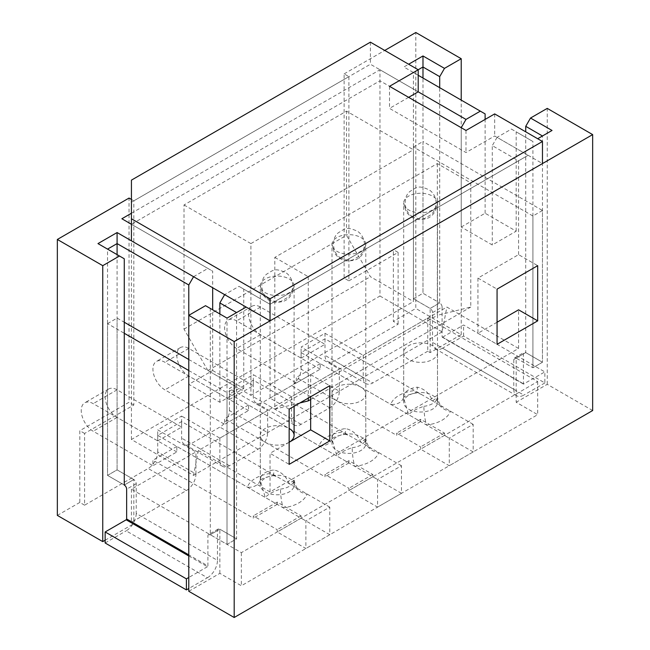 <?xml version="1.0" encoding="UTF-8"?>
<svg xmlns="http://www.w3.org/2000/svg" width="650" height="650" viewBox="0 0 650 650"><rect width="100%" height="100%" fill="white"/><g stroke="black" fill="none" stroke-linecap="round" stroke-linejoin="round"><path stroke-width="0.49" stroke-dasharray="3.25 2.44" d="M219.854 438.141L219.854 460.216A13.52 7.808 120 0 0 222.649 466.399A13.52 7.808 120 0 0 229.409 465.733L258.091 449.174A13.52 7.808 120 0 0 267.646 432.616L229.409 410.54A13.52 7.808 -60 0 1 219.854 427.099L191.173 443.657A13.52 7.808 -60 0 1 184.413 444.324A13.52 7.808 -60 0 1 181.618 438.141L181.618 416.065L157.714 429.861L195.951 451.937L131.43 489.19L241.361 552.654L537.688 381.566L427.757 318.102L363.236 355.355L325 333.279L301.104 347.076L339.341 369.151L291.541 396.744L253.305 374.668L229.409 388.464L267.646 410.54L219.854 438.141L181.618 416.065M131.43 489.19L131.43 522.299L186.396 490.563A13.52 7.808 120 0 0 195.951 474.012L157.714 451.937A13.52 7.808 -60 0 1 148.159 468.496L84.589 505.188L84.589 433.444L133.819 405.023L133.819 200.826L348.896 76.651L344.118 73.889L344.118 278.094L393.348 249.665L393.348 321.417L415.813 308.449L415.813 32.5M344.118 73.889L384.743 50.44M336.952 450.556A16.9 9.758 0 0 0 355.363 452.668A16.9 9.758 0 0 0 365.796 443.657A16.9 9.758 0 0 0 348.896 433.899A16.9 9.758 0 0 0 331.996 443.657A16.9 9.758 0 0 0 336.952 450.556M408.639 409.167A16.9 9.758 0 0 0 427.058 411.279A16.9 9.758 0 0 0 437.491 402.269A16.9 9.758 0 0 0 420.591 392.511A16.9 9.758 0 0 0 403.691 402.269A16.9 9.758 0 0 0 408.639 409.167M265.257 491.944A16.9 9.758 0 0 0 283.668 494.065A16.9 9.758 0 0 0 294.101 485.046A16.9 9.758 0 0 0 277.209 475.288A16.9 9.758 0 0 0 260.309 485.046A16.9 9.758 0 0 0 265.257 491.944M291.541 396.744L291.541 418.819A13.52 7.808 120 0 0 294.344 425.011A13.52 7.808 120 0 0 301.104 424.344L329.777 407.786A13.52 7.808 120 0 0 339.341 391.227L301.104 369.151A13.52 7.808 -60 0 1 291.541 385.71L262.868 402.269A13.52 7.808 -60 0 1 256.108 402.935A13.52 7.808 -60 0 1 253.305 396.744L253.305 374.668M325 333.279L325 355.355A13.52 7.808 -60 0 0 327.803 361.546A13.52 7.808 -60 0 0 334.555 360.872L398.125 324.171L393.348 321.417M363.236 355.355L363.236 377.431A13.52 7.808 120 0 0 366.039 383.622A13.52 7.808 120 0 0 372.791 382.947L334.555 360.872M301.104 369.151L301.104 347.076M339.341 391.227L339.341 369.151M229.409 410.54L229.409 388.464M267.646 432.616L267.646 410.54M157.714 451.937L157.714 429.861M195.951 474.012L195.951 451.937M84.589 505.188L79.812 502.434L79.812 430.69L129.041 402.261L129.041 198.063M131.43 522.299L133.819 523.681L133.819 479.529L117.089 469.869L117.089 254.629M105.146 540.239L133.819 523.681M57.346 515.401L79.812 502.434M336.952 400.887A16.9 9.758 180 0 1 331.996 393.989A16.9 9.758 180 0 1 348.896 384.231A16.9 9.758 180 0 1 365.796 393.989A16.9 9.758 180 0 1 355.363 403A16.9 9.758 180 0 1 336.952 400.887M518.57 348.457L446.875 307.068L198.339 450.556L270.034 491.944L518.57 348.457L518.57 309.822M408.639 359.491A16.9 9.758 180 0 1 403.691 352.592A16.9 9.758 180 0 1 420.591 342.842A16.9 9.758 180 0 1 437.491 352.592A16.9 9.758 180 0 1 427.058 361.611A16.9 9.758 180 0 1 408.639 359.491M289.258 442.211A16.9 9.758 180 0 1 265.257 442.276A16.9 9.758 180 0 1 260.309 435.378A16.9 9.758 180 0 1 270.741 426.368A16.9 9.758 180 0 1 289.152 428.48M427.757 318.102L427.757 351.219L430.146 352.592L461.216 334.661L415.813 308.449M427.757 351.219L372.791 382.947M188.784 591.289L219.854 573.349L241.361 585.764L537.688 414.684L516.181 402.269L516.181 358.118L532.911 367.77L532.911 141.497L511.404 129.082L497.063 137.361L528.125 155.293L270.034 304.306L238.972 286.366L224.632 294.645M592.654 410.54L547.243 384.329L516.181 402.269M461.216 227.037L485.111 213.241L516.181 231.181L492.286 244.977L461.216 227.037L461.216 127.701L379.966 80.787L131.43 224.283L212.68 271.188L212.68 287.747M198.339 450.556L193.562 475.386L131.43 439.514L379.966 296.026L379.966 69.753L418.202 91.829L370.402 64.236L131.43 202.207L131.43 240.833M379.966 296.026L442.098 331.898L446.875 307.068M497.063 322.238L477.945 333.279L477.945 278.086L518.57 254.637L537.688 265.671M518.57 254.637L518.57 160.81L492.286 145.632L492.286 244.977M131.43 439.514L131.43 224.283L121.875 218.757M212.68 370.533L243.75 388.464L219.854 402.261L188.784 384.329L212.68 370.533L212.68 309.822M243.75 388.464L243.75 289.128L270.034 304.306L528.125 155.293M289.152 409.159L270.034 398.125L270.034 304.306M270.034 491.944L270.034 453.31L289.152 464.352M442.098 331.898L193.562 475.386M537.688 138.734L552.029 130.463M418.202 75.27L403.861 66.991L408.639 64.236M133.819 200.826L131.43 199.444M193.562 276.705L207.903 268.434L131.43 224.283M131.43 213.241L379.966 69.753M516.181 231.181L516.181 131.836L532.911 141.497M430.146 352.592L430.146 308.441A3.38 1.95 60 0 1 432.543 312.585L432.543 342.387L513.793 389.293L513.793 359.491A3.38 1.95 60 0 1 514.491 357.947A3.38 1.95 60 0 1 516.181 358.118L525.736 352.592L525.736 131.836M542.466 210.486L532.911 216.003L532.911 367.77L542.466 362.253L525.736 352.592L516.181 358.118L532.911 367.77L542.466 362.253L542.466 210.486L422.979 141.497L422.979 293.272L439.709 302.924L422.979 293.272L413.424 298.789L430.146 308.441L439.709 302.924L430.146 308.441L413.424 298.789L413.424 72.516L485.111 113.904M485.111 213.241L485.111 119.421M461.216 334.661L461.216 100.108M188.784 370.533L227.021 392.608L227.021 544.375L210.291 534.714L227.021 544.375L236.576 538.858L236.576 312.577L246.139 307.06M219.854 402.261L219.854 313.958M188.784 384.329L188.784 315.339M219.854 573.349L219.854 529.197A3.38 1.95 -120 0 0 218.164 529.027A3.38 1.95 -120 0 0 217.457 530.579L217.457 560.381L136.207 513.467L136.207 483.665A3.38 1.95 -120 0 0 133.819 479.529L124.264 485.046L107.534 475.386L124.264 485.046L133.819 479.529L117.089 469.869L107.534 475.386L107.534 249.113L124.264 258.773M188.784 359.491L236.576 387.083L236.576 538.858L219.854 529.197L210.291 534.714L210.291 308.441L227.021 318.102L236.576 312.577M547.243 384.329L547.243 108.388M289.152 442.276L270.034 453.31M270.034 398.125L310.659 374.668L310.659 396.744M218.164 529.027L208.601 534.552A3.38 1.95 -120 0 1 210.291 534.714L219.854 529.197L236.576 538.858L227.021 544.375L227.021 318.102M205.514 305.679L210.291 308.441M243.75 289.128L238.972 286.366M207.903 268.434L212.68 271.188M310.659 374.668L329.777 385.71M513.793 389.293A14.194 8.198 120 0 0 516.734 395.793A14.194 8.198 120 0 0 523.827 395.094L442.577 348.181L463.604 336.042L544.854 382.947L544.854 371.914L523.486 384.085L523.347 353.974A3.38 1.95 60 0 1 524.046 352.43A3.38 1.95 60 0 1 525.736 352.592L542.466 362.253L542.466 135.98M432.543 312.585L442.098 307.068A3.38 1.95 60 0 0 439.709 302.924L439.709 87.685M532.911 216.003L413.424 147.014L413.424 298.789L422.979 293.272L422.979 78.032M418.202 69.753L413.424 72.516L403.861 66.991M511.404 129.082L516.181 131.836M497.063 137.361L492.286 145.632M477.945 278.086L497.063 289.128M477.945 333.279L497.063 344.313M241.361 552.654L241.361 585.764M537.688 381.566L537.688 414.684M348.896 76.651L348.896 280.849L344.118 278.094M348.896 280.849L398.125 252.428L393.348 249.665M398.125 252.428L398.125 324.171M84.589 433.444L79.812 430.69M133.819 405.023L129.041 402.261M97.971 243.596L107.534 249.113M473.168 451.937L444.486 435.378L444.486 433.103L420.591 419.307L420.591 421.582L320.223 363.634L320.223 369.151L296.327 382.947L296.327 377.431L396.695 435.378L396.695 433.103L420.591 446.899L420.591 449.174L449.264 465.733L449.264 438.141L473.168 424.344L473.168 451.937L449.264 465.733M473.168 424.344L325 338.796L301.104 352.592L449.264 438.141M301.104 352.592L301.104 358.118L236.576 320.864A16.9 9.758 -120 0 0 228.134 320.027A16.9 9.758 -120 0 0 225.542 333.564A16.9 9.758 -120 0 0 236.576 348.457L296.327 382.947M320.223 369.151L260.479 334.661A16.9 9.758 60 0 1 249.438 319.767A16.9 9.758 60 0 1 252.029 306.231A16.9 9.758 60 0 1 260.479 307.068L325 344.321L301.104 358.118M325 338.796L325 344.321M423.889 406.315A16.9 9.758 0 0 0 437.166 398.653A13.52 10.822 -161 0 0 450.426 411.206A30.42 17.558 0 0 1 426.522 425.011A13.52 2.153 83.4 0 1 423.889 406.315C416.747 408.647 411.669 411.434 408.639 414.684L403.536 397.727A13.52 10.822 19 0 0 404.016 394.842L403.683 397.581M437.166 398.653L437.499 397.353C438.961 403.569 440.822 406.77 443.064 406.965M403.691 397.329L403.691 203.036L406.006 211.445C412.149 219.984 418.454 219.505 420.452 219.643L425.677 218.879C432.291 217.124 436.223 211.835 437.491 203.036A16.9 9.758 180 0 1 420.591 212.786A16.9 9.758 180 0 1 403.691 203.036A16.9 9.758 180 0 1 414.123 194.017A16.9 9.758 180 0 1 432.543 196.138A16.9 9.758 180 0 1 437.491 203.036L437.491 397.329L432.543 400.887C429.512 393.356 424.434 388.789 417.292 387.181A16.9 9.758 0 0 0 404.016 394.842M403.479 397.881A13.52 10.822 19 0 1 390.756 404.357A30.42 17.558 0 0 1 414.659 390.561A13.52 2.153 -96.6 0 0 416.195 392.949A13.52 2.153 -96.6 0 0 417.292 387.181M320.223 363.634L296.327 377.431M420.591 421.582L396.695 435.378M420.591 419.307L396.695 433.103M444.486 433.103L420.591 446.899M444.486 435.378L420.591 449.174M184.007 204.961L250.916 243.596L250.916 395.363L207.903 370.533L184.007 329.136L184.007 204.961L346.507 111.142L413.424 149.776L413.424 301.543L370.402 276.713L346.507 235.316L346.507 111.142M250.916 243.596L413.424 149.776M408.639 97.346L389.521 108.388L465.993 152.531L494.674 135.98L542.466 163.572M299.91 402.951L274.812 409.159L274.812 257.392L437.32 163.572L470.771 182.886L470.771 307.06L437.32 315.339L437.32 163.572M274.812 257.392L308.271 276.705L470.771 182.886M131.43 180.131L131.43 202.207M370.402 42.161L370.402 64.236M389.521 86.312L389.521 108.388M465.993 130.455L465.993 152.531M494.674 113.904L494.674 135.98M250.916 395.363L413.424 301.543M207.903 370.533L370.402 276.713M184.007 329.136L346.507 235.316M308.271 276.705L308.271 398.125M310.659 399.506L470.771 307.06M274.812 409.159L437.32 315.339M413.424 147.014L422.979 141.497M442.098 307.068L442.098 336.871L523.347 383.776M523.827 384.053L442.098 336.871M442.577 337.147L463.604 325L544.854 371.914M463.604 336.042L463.604 325M442.577 348.181A14.194 8.198 -60 0 1 435.476 348.887A14.194 8.198 -60 0 1 432.543 342.387M544.854 382.947L523.827 395.094M107.534 323.619L117.089 318.102L117.089 469.869L107.534 475.386L107.534 323.619L124.264 333.279M236.576 387.083L227.021 392.608M117.089 318.102L124.264 322.238M208.601 534.552A3.38 1.95 -120 0 0 207.903 536.096L207.903 565.898L188.784 554.864M188.784 555.961L207.423 566.727L207.903 565.898M207.423 566.727L188.784 577.484M136.207 513.467A14.194 8.198 -60 0 1 126.173 530.855L207.423 577.761L188.784 588.526M207.423 577.761A14.194 8.198 120 0 0 217.457 560.381M105.146 542.994L126.173 530.855M401.473 493.326L372.791 476.767L372.791 474.492L348.896 460.696L348.896 462.971L248.528 405.023L248.528 410.54L224.632 424.344L224.632 418.819L325 476.767L325 474.492L348.896 488.288L348.896 490.563L377.577 507.122L377.577 479.529L401.473 465.733L401.473 493.326L377.577 507.122M401.473 465.733L253.305 380.193L229.409 393.989L377.577 479.529M229.409 393.989L229.409 399.506L164.889 362.253A16.9 9.758 -120 0 0 156.439 361.416A16.9 9.758 -120 0 0 153.847 374.961A16.9 9.758 -120 0 0 164.889 389.846L224.632 424.344M248.528 410.54L188.784 376.049A16.9 9.758 60 0 1 177.743 361.164A16.9 9.758 60 0 1 180.334 347.62A16.9 9.758 60 0 1 188.784 348.457L253.305 385.71L229.409 399.506M253.305 380.193L253.305 385.71M352.194 447.704A16.9 9.758 0 0 0 365.471 440.042A13.52 10.822 -161 0 0 378.731 452.603A30.42 17.558 0 0 1 354.835 466.399A13.52 2.153 83.4 0 1 352.194 447.704C345.061 450.036 339.974 452.823 336.952 456.073L331.988 438.969L332.321 436.231A13.52 10.822 19 0 1 331.849 439.116L332.004 438.937M365.471 440.042L365.804 438.742C367.266 444.957 369.127 448.167 371.377 448.354M365.812 438.726L360.848 442.276C357.817 434.753 352.739 430.178 345.597 428.569A16.9 9.758 0 0 0 332.321 436.231M360.848 237.526A16.9 9.758 180 0 1 365.796 244.424A16.9 9.758 180 0 1 348.896 254.182A16.9 9.758 180 0 1 331.996 244.424A16.9 9.758 180 0 1 342.428 235.414A16.9 9.758 180 0 1 360.848 237.526M331.793 439.278A13.52 10.822 19 0 1 319.069 445.746A30.42 17.558 0 0 1 342.964 431.949A13.52 2.153 -96.6 0 0 344.508 434.346C336.611 435.979 332.361 437.645 331.752 439.343L331.849 439.116M344.524 434.338A13.52 2.153 -96.6 0 0 345.597 428.569M248.528 405.023L224.632 418.819M348.896 462.971L325 476.767M348.896 460.696L325 474.492M372.791 474.492L348.896 488.288M372.791 476.767L348.896 490.563M329.777 534.714L301.104 518.164L301.104 515.881L277.209 502.084L277.209 504.368L176.832 446.42L176.832 451.937L152.937 465.733L152.937 460.216L253.305 518.164L253.305 515.881L277.209 529.677L277.209 531.96L305.882 548.511L305.882 520.918L329.777 507.122L329.777 534.714L305.882 548.511M329.777 507.122L181.618 421.582L157.714 435.378L305.882 520.918M157.714 435.378L157.714 440.895L93.194 403.642A16.9 9.758 -120 0 0 84.744 402.805A16.9 9.758 -120 0 0 82.152 416.349A16.9 9.758 -120 0 0 93.194 431.243L152.937 465.733M176.832 451.937L117.089 417.446A16.9 9.758 60 0 1 106.056 402.553A16.9 9.758 60 0 1 108.639 389.009A16.9 9.758 60 0 1 117.089 389.846L181.618 427.099L157.714 440.895M181.618 421.582L181.618 427.099M280.499 489.101A16.9 9.758 0 0 0 293.776 481.431A13.52 10.822 -161 0 0 307.036 493.992A30.42 17.558 0 0 1 283.14 507.788A13.52 2.153 83.4 0 1 280.499 489.101C273.366 491.424 268.279 494.219 265.257 497.461L260.293 480.366L260.634 477.628A13.52 10.822 19 0 1 260.154 480.504L260.309 480.366M293.776 481.431L294.117 480.131M294.117 480.114L289.152 483.665C286.13 476.141 281.044 471.567 273.91 469.958A16.9 9.758 0 0 0 260.634 477.628M289.152 278.915A16.9 9.758 180 0 1 294.101 285.813A16.9 9.758 180 0 1 277.209 295.571A16.9 9.758 180 0 1 260.309 285.813A16.9 9.758 180 0 1 270.741 276.803A16.9 9.758 180 0 1 289.152 278.915M260.098 480.667A13.52 10.822 19 0 1 247.374 487.142A30.42 17.558 0 0 1 271.269 473.346A13.52 2.153 -96.6 0 0 272.813 475.735C264.916 477.368 260.666 479.034 260.057 480.732L260.154 480.504M272.829 475.735A13.52 2.153 -96.6 0 0 273.91 469.958M176.832 446.42L152.937 460.216M277.209 504.368L253.305 518.164M277.209 502.084L253.305 515.881M301.104 515.881L277.209 529.677M301.104 518.164L277.209 531.96M229.409 465.733L191.173 443.657M258.091 449.174L219.854 427.099M301.104 424.344L262.868 402.269M329.777 407.786L291.541 385.71M363.236 377.431L325 355.355M291.541 418.819L253.305 396.744M219.854 460.216L181.618 438.141M186.396 490.563L148.159 468.496M260.479 334.661L236.576 348.457M260.479 307.068L236.576 320.864M513.793 359.491L523.347 353.974M217.457 530.579L207.903 536.096M136.207 483.665L126.653 489.19M188.784 376.049L164.889 389.846M188.784 348.457L164.889 362.253M117.089 417.446L93.194 431.243M117.089 389.846L93.194 403.642M366.039 383.622L327.803 361.546M294.344 425.011L256.108 402.935M222.649 466.399L184.413 444.324M437.491 402.269L437.491 352.592M403.691 402.269L403.691 352.592M365.796 443.657L365.796 393.989M331.996 443.657L331.996 393.989M294.101 485.046L294.101 480.114M260.309 485.046L260.309 435.378M412.953 216.807C404.211 212.972 402.269 196.918 410.207 191.279C417.235 186.981 418.316 185.063 429.187 189.865C432.876 192.278 435.167 196.072 436.036 201.256C436.394 206.741 434.761 211.201 431.137 214.638L424.994 218.205C422.573 219.586 418.559 219.123 412.953 216.807M422.012 394.81C419.404 393.486 417.462 392.86 416.195 392.949C408.306 394.582 404.048 396.248 403.439 397.954L403.536 397.727M252.029 306.231L228.134 320.027M514.491 357.947L524.046 352.43M516.734 395.793L435.476 348.887M523.486 384.085L442.236 337.179M365.796 438.726L365.796 244.424C364.536 253.232 360.596 258.513 353.982 260.276L348.757 261.032C346.759 260.894 340.462 261.373 334.311 252.834L331.996 244.424L331.996 438.726M341.266 258.196C332.516 254.369 330.574 238.306 338.512 232.668C345.54 228.369 346.621 226.452 357.492 231.254C361.189 233.667 363.472 237.461 364.341 242.645C364.699 248.137 363.066 252.598 359.442 256.027L353.308 259.602C350.886 260.975 346.873 260.512 341.266 258.196M344.508 434.346C345.776 434.257 347.709 434.874 350.317 436.199M180.334 347.62L156.439 361.416M294.101 480.131C295.571 486.354 297.432 489.556 299.683 489.743M294.101 406.307L294.101 285.813C292.841 294.621 288.909 299.902 282.295 301.665L277.071 302.429C275.072 302.291 268.767 302.77 262.616 294.223L260.309 285.813L260.309 480.114M269.571 299.585C260.821 295.758 258.879 279.695 266.825 274.056C273.853 269.766 274.926 267.841 285.797 272.642C289.494 275.056 291.777 278.858 292.654 284.042C293.012 289.526 291.379 293.987 287.755 297.416L281.613 300.991C279.191 302.372 275.178 301.901 269.571 299.585M272.813 475.735C274.081 475.646 276.014 476.263 278.623 477.587M108.639 389.009L84.744 402.805"/><path stroke-width="0.97" d="M384.743 50.44L415.813 32.5L461.216 58.711L444.486 68.372L439.709 76.651L422.979 66.991L418.202 69.753L418.202 91.829L465.993 119.421L480.334 111.142L418.202 75.27M131.43 199.444L129.041 198.063L57.346 239.46L57.346 515.401L102.757 541.613L105.146 540.239M289.152 428.48A16.9 9.758 180 0 1 294.101 435.378A16.9 9.758 180 0 1 289.258 442.211M234.187 617.5L592.654 410.54L592.654 134.599L234.187 341.551L234.187 617.5L188.784 591.289L188.784 315.339L205.514 305.679L227.021 318.102L246.139 307.06L224.632 294.645L219.854 302.924L236.576 312.577M497.063 322.238L518.57 309.822L537.688 320.864L537.688 265.671L497.063 289.128L497.063 344.313L537.688 320.864M212.68 309.822L212.68 287.747M289.152 409.159L289.152 464.352L329.777 440.895L329.777 385.71L289.152 409.159M542.466 135.98L525.736 126.319L530.522 118.04L547.243 108.388L592.654 134.599M530.522 118.04L552.029 130.463L537.688 138.734M188.784 588.526L186.396 589.908L105.146 542.994L105.146 531.96L126.173 519.813L126.653 518.992L126.653 489.19A3.38 1.95 -120 0 0 124.264 485.046L124.264 258.773L97.971 243.596L117.089 232.554L193.562 276.705L188.784 284.984L188.784 315.339L234.187 341.551M408.639 64.236L422.979 55.957L444.486 68.372M57.346 239.46L102.757 265.671L119.478 256.011M131.43 224.283L121.875 218.757L131.43 213.241M485.111 119.421L485.111 113.904L480.334 111.142M461.216 100.108L461.216 58.711M219.854 313.958L219.854 302.924M188.784 284.984L117.089 243.596L107.534 249.113M117.089 254.629L117.089 232.554M102.757 541.613L102.757 265.671M310.659 396.744L310.659 429.861L289.152 442.276M310.659 429.861L329.777 440.895M525.736 131.836L525.736 126.319M439.709 87.685L439.709 76.651M422.979 78.032L422.979 55.957M461.216 127.701L465.993 119.421M418.202 91.829L408.639 97.346M542.466 163.572L270.034 320.856L131.43 240.833L131.43 180.131L370.402 42.161L418.202 69.753L389.521 86.312L465.993 130.455L494.674 113.904L542.466 141.497L542.466 163.572M542.466 141.497L270.034 298.781L270.034 320.856M270.034 298.781L131.43 218.757M308.271 398.125L308.271 400.887L310.659 399.506M308.271 400.887L299.91 402.951M124.264 333.279L188.784 370.533M124.264 322.238L188.784 359.491M188.784 577.484L186.396 578.866L105.146 531.96M186.396 589.908L186.396 578.866M188.784 554.864L126.653 518.992M126.173 519.813L188.784 555.961M294.101 406.307L294.101 435.378"/></g></svg>
